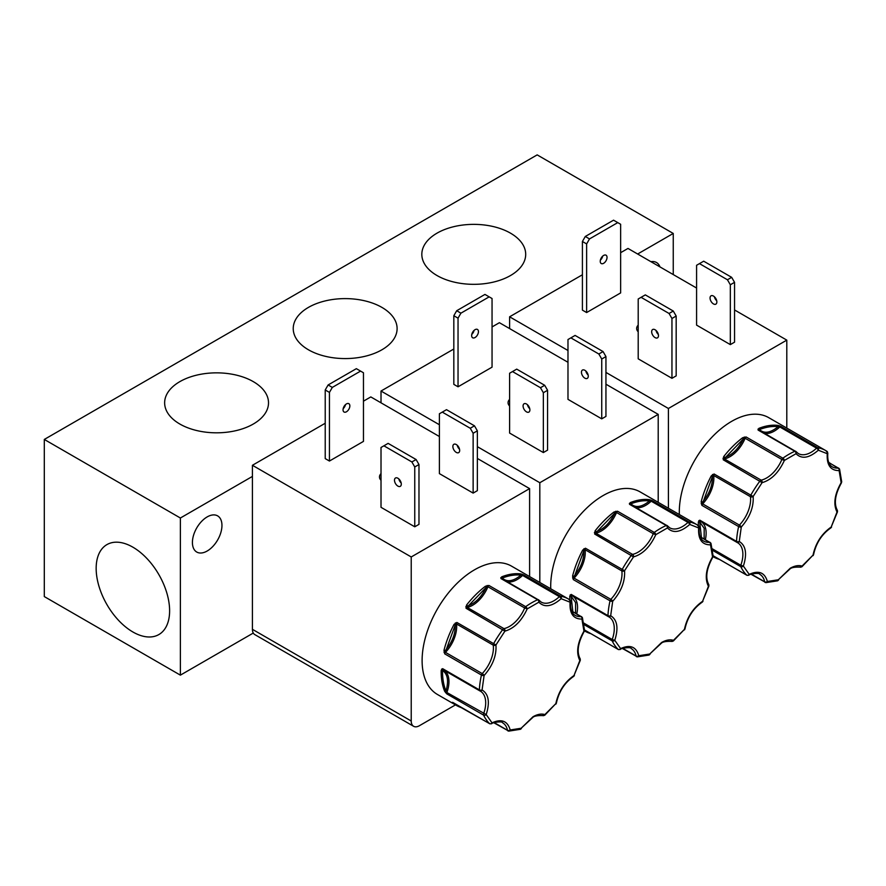 <?xml version="1.0" encoding="UTF-8"?>
<svg xmlns="http://www.w3.org/2000/svg" width="886" height="886" viewBox="0 0 886 886"><rect width="100%" height="100%" fill="white"/><g stroke="black" fill="none" stroke-linecap="round" stroke-linejoin="round"><path stroke-width="1.33" d="M595.115 530.858A74.092 42.772 -60 0 1 614.02 511.997L617.52 511.211A1.927 1.107 120 0 0 616.523 512.507L653.27 533.715A1.927 1.107 -60 0 1 654.267 532.42A1.927 0.975 54.6 0 1 655.784 534.679C650.169 546.817 642.749 554.226 633.501 556.906L594.65 534.025L595.115 530.858L596.145 531.722C603.765 529.163 609.989 522.962 614.806 513.105L617.52 511.211L654.267 532.42A74.092 42.772 -60 0 1 660.247 528.565A74.092 42.772 -60 0 1 666.239 525.509L629.503 504.3L630.289 502.606A0.964 0.631 68.4 0 1 630.854 503.835C635.672 508.143 641.885 507.157 649.516 500.911L652.373 500.701A1.927 1.107 120 0 0 651.631 500.878A1.927 1.107 120 0 0 651.21 501.188L687.957 522.408A1.927 0.72 46.6 0 1 689.729 524.446C680.481 532.442 673.05 533.605 667.446 527.945A1.927 1.229 -114 0 0 666.239 525.509A1.927 1.107 -60 0 1 667.047 525.487A1.927 1.107 -60 0 1 667.236 525.653A1.927 1.528 -38.7 0 1 667.59 525.952L669.727 527.812A25.495 14.719 -60 0 0 687.957 522.408A1.927 1.107 -60 0 1 688.367 522.087A1.927 1.107 -60 0 1 689.12 521.92A1.927 1.539 100.5 0 1 689.729 524.446L698.666 527.945A1.927 1.573 -57.3 0 0 698.345 525.542L698.345 525.542A1.927 1.573 -57.3 0 0 698.29 525.509A74.092 42.772 -60 0 0 697.293 524.9L640.135 491.907A74.092 42.772 120 0 0 603.1 495.573A74.092 42.772 120 0 0 550.749 588.78M466.523 605.094A74.092 42.772 -60 0 1 485.428 586.244L488.928 585.458A1.927 1.107 120 0 0 487.931 586.753L524.678 607.962A1.927 1.107 -60 0 1 525.664 606.666A1.927 0.975 54.6 0 1 527.181 608.926C521.577 621.053 514.146 628.462 504.898 631.153L466.047 608.272L466.523 605.094L467.553 605.958C475.173 603.41 481.397 597.208 486.204 587.352L488.928 585.458L525.664 606.666A74.092 42.772 -60 0 1 531.655 602.812A74.092 42.772 -60 0 1 537.647 599.744L500.911 578.536L501.686 576.852A0.964 0.631 68.4 0 1 502.262 578.082C507.08 582.379 513.293 581.404 520.924 575.158L523.781 574.948A1.927 1.107 120 0 0 523.028 575.125A1.927 1.107 120 0 0 522.618 575.435L559.365 596.643A1.927 0.72 46.6 0 1 561.137 598.692C551.889 606.688 544.458 607.851 538.854 602.181A1.927 1.229 -114 0 0 537.647 599.744A1.927 1.107 -60 0 1 538.455 599.733A1.927 1.107 -60 0 1 538.644 599.9A1.927 1.528 -38.7 0 1 538.998 600.199L541.136 602.059A25.495 14.719 -60 0 0 559.365 596.643A1.927 1.107 -60 0 1 559.775 596.333A1.927 1.107 -60 0 1 560.528 596.156A1.927 1.539 100.5 0 1 561.137 598.692L570.075 602.192A1.927 1.573 -57.3 0 0 569.753 599.789L569.753 599.789A1.927 1.573 -57.3 0 0 569.698 599.756A74.092 42.772 -60 0 0 568.701 599.146L511.543 566.143A74.092 42.772 120 0 0 474.508 569.809A74.092 42.772 120 0 0 426.1 635.107A74.092 42.772 120 0 0 437.451 694.48L456.511 705.477A74.092 42.772 -60 0 1 452.79 702.853L489.57 723.64A1.927 1.55 -45.6 0 0 492.029 722.854C501.498 718.546 507.556 720.916 510.192 729.975A1.927 1.495 90 0 1 508.221 730.95A1.927 1.107 -60 0 1 507.866 730.85A1.927 1.107 -60 0 1 507.501 730.285L494.189 722.611M723.707 456.611A74.092 42.772 -60 0 1 742.612 437.75L746.112 436.964A1.927 1.107 120 0 0 745.126 438.26L781.862 459.48A1.927 1.107 -60 0 1 782.859 458.184A1.927 0.975 54.6 0 1 784.376 460.432C778.761 472.57 771.341 479.979 762.093 482.66L723.242 459.79L723.707 456.611L724.737 457.475C732.368 454.928 738.581 448.715 743.398 438.869L746.112 436.964L782.859 458.184A74.092 42.772 -60 0 1 788.85 454.33A74.092 42.772 -60 0 1 794.842 451.262L758.095 430.053L758.881 428.37A0.964 0.631 68.4 0 1 759.457 429.599C764.264 433.896 770.488 432.922 778.107 426.664L780.976 426.465A1.927 1.107 120 0 0 780.223 426.631A1.927 1.107 120 0 0 779.802 426.952L816.549 448.161A1.927 0.72 46.6 0 1 818.321 450.21C809.073 458.195 801.653 459.369 796.038 453.698A1.927 1.229 -114 0 0 794.842 451.262A1.927 1.107 -60 0 1 795.639 451.251A1.927 1.107 -60 0 1 795.827 451.406A1.927 1.528 -38.7 0 1 796.182 451.716L798.319 453.566A25.495 14.719 -60 0 0 816.549 448.161A1.927 1.107 -60 0 1 816.958 447.851A1.927 1.107 -60 0 1 817.712 447.674A1.927 1.539 100.5 0 1 818.321 450.21L827.258 453.71A1.927 1.573 -57.3 0 0 826.937 451.306L826.937 451.306A1.927 1.573 -57.3 0 0 826.893 451.273A74.092 42.772 -60 0 0 825.885 450.664L768.738 417.66A74.092 42.772 120 0 0 731.692 421.326A74.092 42.772 120 0 0 679.34 514.533M594.395 532.53L595.392 532.641A0.964 0.698 -101.8 0 0 595.813 533.173A1.927 1.107 120 0 0 595.392 533.339A1.927 1.107 120 0 0 594.65 534.025L614.806 513.105L614.02 511.997M465.803 606.777L466.8 606.888A0.964 0.698 -101.8 0 0 467.21 607.419A1.927 1.107 120 0 0 466.8 607.574A1.927 1.107 120 0 0 466.047 608.272L486.204 587.352L485.428 586.244M722.987 458.295L723.984 458.405A0.964 0.698 -101.8 0 0 724.405 458.926A1.927 1.107 120 0 0 723.984 459.092A1.927 1.107 120 0 0 723.242 459.79L743.398 438.869L742.612 437.75M671.267 641.265A1.927 1.562 -72.5 0 0 671.522 641.375C665.973 641.187 662.529 641.852 661.2 643.38L649.748 654.012L661.598 642.494C666.006 640.002 669.949 639.271 673.46 640.323A1.927 0.82 49.5 0 1 673.349 640.999L684.424 629.381C687.06 617.287 693.107 607.929 702.587 601.295L708.9 586.045A1.927 0.576 -162.8 0 1 708.423 586.266C704.558 578.436 705.932 568.657 712.543 556.917A1.927 1.174 -3.1 0 0 713.108 556.031L711.004 543.472A1.927 1.384 163.2 0 1 710.517 544.824C701.956 544.934 698.002 539.308 698.666 527.945A1.927 0.952 6.3 0 0 699.22 527.369L697.293 524.9A74.092 42.772 -60 0 0 689.12 521.92L652.373 500.701L650.712 500.036L651.21 501.188A25.495 14.719 120 0 1 636.226 507.7M542.675 715.5A1.927 1.562 -72.5 0 0 542.93 715.611C537.381 715.423 533.937 716.087 532.608 717.616L521.156 728.248L533.007 716.741C537.403 714.238 541.357 713.518 544.868 714.57A1.927 0.82 49.5 0 1 544.757 715.246L555.832 703.628C558.468 691.534 564.515 682.176 573.995 675.542L580.308 660.292A1.927 0.576 -162.8 0 1 579.832 660.502C575.966 652.683 577.34 642.904 583.952 631.164A1.927 1.174 -3.1 0 0 584.516 630.278L582.412 617.719A1.927 1.384 163.2 0 1 581.925 619.059C573.364 619.17 569.41 613.555 570.075 602.192A1.927 0.952 6.3 0 0 570.628 601.616L568.701 599.146A74.092 42.772 -60 0 0 560.528 596.156L523.781 574.948L522.12 574.272L522.618 575.435A25.495 14.719 120 0 1 507.634 581.936M799.859 567.018A1.927 1.562 -72.5 0 0 800.113 567.129C794.565 566.94 791.132 567.605 789.803 569.133L778.34 579.765L790.201 568.247C794.598 565.755 798.552 565.035 802.052 566.076A1.927 0.82 49.5 0 1 801.941 566.763L813.016 555.145C815.652 543.052 821.71 533.682 831.179 527.059L837.491 511.798A1.927 0.576 -162.8 0 1 837.015 512.019C833.15 504.2 834.523 494.421 841.135 482.682A1.927 1.174 -3.1 0 0 841.7 481.785L839.596 469.237A1.927 1.384 163.2 0 1 839.12 470.577C830.547 470.687 826.605 465.061 827.258 453.71A1.927 0.952 6.3 0 0 827.812 453.134L825.885 450.664A74.092 42.772 -60 0 0 817.712 447.674L780.976 426.465L779.303 425.789L779.802 426.952A25.495 14.719 120 0 1 764.817 433.453M510.48 233.151A51.931 29.98 0 0 0 453.377 226.772A51.931 29.98 0 0 0 421.836 254.98A51.931 29.98 0 0 0 437.042 275.546A51.931 29.98 0 0 0 493.125 282.169A51.931 29.98 0 0 0 525.686 254.98A51.931 29.98 0 0 0 510.48 233.151M381.888 307.387A51.931 29.98 0 0 0 324.785 301.019A51.931 29.98 0 0 0 293.244 329.227A51.931 29.98 0 0 0 308.45 349.793A51.931 29.98 0 0 0 364.534 356.416A51.931 29.98 0 0 0 397.094 329.227A51.931 29.98 0 0 0 381.888 307.387M253.296 381.633A51.931 29.98 0 0 0 196.194 375.254A51.931 29.98 0 0 0 164.652 403.473A51.931 29.98 0 0 0 179.847 424.04A51.931 29.98 0 0 0 235.942 430.651A51.931 29.98 0 0 0 268.502 403.473A51.931 29.98 0 0 0 253.296 381.633M132.889 547.183A51.931 29.98 -120 0 0 107.472 544.303A51.931 29.98 -120 0 0 98.811 585.724A51.931 29.98 -120 0 0 132.889 631.984A51.931 29.98 -120 0 0 159.402 634.232A51.931 29.98 -120 0 0 166.668 592.446A51.931 29.98 -120 0 0 132.889 547.183M192.417 542.487A20.876 12.061 120 0 0 196.747 552.044A20.876 12.061 120 0 0 212.839 546.452A20.876 12.061 120 0 0 221.954 525.431A20.876 12.061 120 0 0 217.624 515.874A20.876 12.061 120 0 0 201.532 521.466A20.876 12.061 120 0 0 192.417 542.487M584.86 370.293A4.807 2.78 -120 0 0 582.456 370.06A4.807 2.78 -120 0 0 581.714 373.914A4.807 2.78 -120 0 0 584.86 378.156A4.807 2.78 -120 0 0 587.263 378.388A4.807 2.78 -120 0 0 588.005 374.534A4.807 2.78 -120 0 0 584.86 370.293M588.127 375.011A4.807 2.78 60 0 1 585.812 371.001M526.483 404.005A4.807 2.78 -120 0 0 524.08 403.761A4.807 2.78 -120 0 0 523.338 407.615A4.807 2.78 -120 0 0 526.483 411.857A4.807 2.78 -120 0 0 528.887 412.101A4.807 2.78 -120 0 0 529.629 408.236A4.807 2.78 -120 0 0 526.483 404.005M529.75 408.712A4.807 2.78 60 0 1 527.436 404.703M474.088 330.389A4.807 2.78 -60 0 1 471.784 334.387M475.04 337.533A4.807 2.78 120 0 0 478.185 333.291A4.807 2.78 120 0 0 477.454 329.437A4.807 2.78 120 0 0 475.04 329.681A4.807 2.78 120 0 0 471.906 333.922A4.807 2.78 120 0 0 472.637 337.776A4.807 2.78 120 0 0 475.04 337.533M509.605 406.032A11.551 6.667 180 0 1 508.066 402.709A11.551 6.667 180 0 1 509.605 399.376M456.268 444.539A4.807 2.78 -120 0 0 453.865 444.296A4.807 2.78 -120 0 0 453.123 448.161A4.807 2.78 -120 0 0 456.268 452.392A4.807 2.78 -120 0 0 458.671 452.635A4.807 2.78 -120 0 0 459.413 448.781A4.807 2.78 -120 0 0 456.268 444.539M459.535 449.257A4.807 2.78 60 0 1 457.22 445.248M397.892 478.241A4.807 2.78 -120 0 0 395.488 478.008A4.807 2.78 -120 0 0 394.746 481.862A4.807 2.78 -120 0 0 397.892 486.104A4.807 2.78 -120 0 0 400.295 486.336A4.807 2.78 -120 0 0 401.037 482.482A4.807 2.78 -120 0 0 397.892 478.241M401.159 482.959A4.807 2.78 60 0 1 398.844 478.949M345.496 404.625A4.807 2.78 -60 0 1 343.181 408.634M346.448 411.78A4.807 2.78 120 0 0 349.593 407.538A4.807 2.78 120 0 0 348.851 403.684A4.807 2.78 120 0 0 346.448 403.916A4.807 2.78 120 0 0 343.303 408.158A4.807 2.78 120 0 0 344.045 412.012A4.807 2.78 120 0 0 346.448 411.78M381.013 480.278A11.551 6.667 180 0 1 379.474 476.945A11.551 6.667 180 0 1 381.013 473.611M655.075 329.758A4.807 2.78 -120 0 0 652.672 329.514A4.807 2.78 -120 0 0 651.93 333.38A4.807 2.78 -120 0 0 655.075 337.61A4.807 2.78 -120 0 0 657.478 337.854A4.807 2.78 -120 0 0 658.22 334A4.807 2.78 -120 0 0 655.075 329.758M658.342 334.476A4.807 2.78 60 0 1 656.028 330.467M638.197 331.796A11.551 6.667 180 0 1 636.657 328.462A11.551 6.667 180 0 1 638.197 325.129M602.69 256.143A4.807 2.78 -60 0 1 600.376 260.152M603.643 263.297A4.807 2.78 120 0 0 606.777 259.055A4.807 2.78 120 0 0 606.046 255.201A4.807 2.78 120 0 0 603.643 255.434A4.807 2.78 120 0 0 600.498 259.676A4.807 2.78 120 0 0 601.229 263.53A4.807 2.78 120 0 0 603.643 263.297M713.452 296.057A4.807 2.78 -120 0 0 711.048 295.813A4.807 2.78 -120 0 0 710.306 299.667A4.807 2.78 -120 0 0 713.452 303.909A4.807 2.78 -120 0 0 715.855 304.153A4.807 2.78 -120 0 0 716.597 300.299A4.807 2.78 -120 0 0 713.452 296.057M716.719 300.764A4.807 2.78 60 0 1 714.404 296.766M569.798 599.822A74.092 42.772 -60 0 1 569.764 596.178L571.215 594.417L607.951 615.626A1.927 1.041 2.9 0 0 610.675 615.726C617.287 619.823 618.661 628.019 614.784 640.312A1.927 1.462 154.4 0 1 612.171 640.877L583.94 624.564M630.5 504.444A1.927 1.107 120 0 0 630.311 504.278L667.59 525.952A1.927 1.528 -38.7 0 1 667.446 527.945L655.784 534.679L653.27 533.715A25.495 14.719 -60 0 1 632.549 554.381A1.927 1.107 -60 0 0 632.139 554.547A1.927 1.107 -60 0 0 631.386 555.245A74.092 42.772 -60 0 0 622.205 569.432A1.927 1.107 -60 0 0 621.85 570.927A25.495 14.719 -60 0 1 610.819 599.346A1.927 1.107 -60 0 0 610.033 600.808A74.092 42.772 -60 0 0 607.951 615.626A1.927 1.107 -60 0 0 608.35 616.601A1.927 1.107 -60 0 0 608.394 616.634A1.927 1.573 -64.6 0 0 610.675 615.726L612.702 601.284A1.927 0.609 -136.4 0 0 610.819 599.346L574.084 578.126A1.927 1.107 120 0 0 573.286 579.588L572.589 576.044L573.918 576.321C580.784 568.114 584.095 559.587 583.841 550.738L585.469 548.224L624.552 570.728C625.217 581.327 621.263 591.505 612.702 601.284A1.927 0.753 -167.4 0 1 610.033 600.808L573.286 579.588L583.841 550.738L582.656 550.117L585.469 548.224A1.927 1.107 120 0 0 585.103 549.719L621.85 570.927A1.927 1.251 -7.1 0 0 624.552 570.728L633.501 556.906A1.927 1.395 78.2 0 0 632.549 554.381L595.813 533.173A25.495 14.719 120 0 0 616.523 512.507L615.726 511.266M490.18 723.818A1.927 1.107 -60 0 1 489.703 723.74L491.564 723.773A1.927 1.152 -118 0 0 492.029 722.854L486.192 714.559L446.887 692.52A1.927 1.107 120 0 0 446.843 693.904L444.661 691.279A0.964 0.72 -22.4 0 0 445.979 691.025C448.881 681.002 447.729 674.135 442.535 670.436L442.612 668.653L479.359 689.873A1.927 1.041 2.9 0 0 482.073 689.961C488.695 694.07 490.058 702.266 486.192 714.559A1.927 1.462 154.4 0 1 483.579 715.113L446.843 693.904L445.979 691.025C443.565 685.144 442.413 678.277 442.535 670.436L441.173 670.414L442.612 668.653A1.927 1.107 120 0 0 443.011 669.639A1.927 1.107 120 0 0 443.055 669.661L479.714 690.814M501.908 578.68A1.927 1.107 120 0 0 501.72 578.525L538.998 600.199A1.927 1.528 -38.7 0 1 538.854 602.181L527.181 608.926L524.678 607.962A25.495 14.719 -60 0 1 503.957 628.628A1.927 1.107 -60 0 0 503.547 628.794A1.927 1.107 -60 0 0 502.794 629.481A74.092 42.772 -60 0 0 493.613 643.679A1.927 1.107 -60 0 0 493.258 645.174A25.495 14.719 -60 0 1 482.228 673.582A1.927 1.107 -60 0 0 481.441 675.043A74.092 42.772 -60 0 0 479.359 689.873A1.927 1.107 -60 0 0 479.758 690.847A1.927 1.107 -60 0 0 479.802 690.87A1.927 1.573 -64.6 0 0 482.073 689.961L484.099 675.531A1.927 0.609 -136.4 0 0 482.228 673.582L445.481 652.373A1.927 1.107 120 0 0 444.694 653.835L443.997 650.291L445.326 650.568C452.192 642.35 455.504 633.822 455.249 624.973L456.877 622.459L495.961 644.975C496.625 655.562 492.671 665.751 484.099 675.531A1.927 0.753 -167.4 0 1 481.441 675.043L444.694 653.835L455.249 624.973L454.053 624.364L456.877 622.459A1.927 1.107 120 0 0 456.511 623.965L493.258 645.174A1.927 1.251 -7.1 0 0 495.961 644.975L504.898 631.153A1.927 1.395 78.2 0 0 503.957 628.628L467.21 607.419A25.495 14.719 120 0 0 487.931 586.753L487.134 585.502M698.389 525.575A74.092 42.772 -60 0 1 698.356 521.932L699.807 520.171L736.543 541.39A1.927 1.041 2.9 0 0 739.267 541.479C745.879 545.577 747.252 553.783 743.376 566.065A1.927 1.462 154.4 0 1 740.774 566.63L712.532 550.328M759.092 430.197A1.927 1.107 120 0 0 758.903 430.031L796.182 451.716A1.927 1.528 -38.7 0 1 796.038 453.698L784.376 460.432L781.862 459.48A25.495 14.719 -60 0 1 761.14 480.146A1.927 1.107 -60 0 0 760.731 480.301A1.927 1.107 -60 0 0 759.978 480.998A74.092 42.772 -60 0 0 750.796 495.185A1.927 1.107 -60 0 0 750.442 496.692A25.495 14.719 -60 0 1 739.411 525.099A1.927 1.107 -60 0 0 738.625 526.561A74.092 42.772 -60 0 0 736.543 541.39A1.927 1.107 -60 0 0 736.942 542.365A1.927 1.107 -60 0 0 736.986 542.387A1.927 1.573 -64.6 0 0 739.267 541.479L741.294 527.037A1.927 0.609 -136.4 0 0 739.411 525.099L702.676 503.89A1.927 1.107 120 0 0 701.889 505.352L701.18 501.797L702.509 502.074C709.376 493.867 712.687 485.34 712.433 476.491L714.061 473.977L753.155 496.481C753.809 507.08 749.855 517.269 741.294 527.037A1.927 0.753 -167.4 0 1 738.625 526.561L701.889 505.352L712.433 476.491L711.248 475.882L714.061 473.977A1.927 1.107 120 0 0 713.695 475.472L750.442 496.692A1.927 1.251 -7.1 0 0 753.155 496.481L762.093 482.66A1.927 1.395 78.2 0 0 761.14 480.146L724.405 458.926A25.495 14.719 120 0 0 745.126 438.26L744.318 437.019M637.643 254.016L673.249 233.45L537.171 154.884L44.3 439.445L44.3 596.577L180.379 675.143L253.285 633.047M673.249 233.45L673.249 274.571M180.379 675.143L180.379 518.011L252.421 476.413M380.448 402.499L381.013 402.178M509.051 328.252L509.605 327.931M659.97 266.907A20.876 12.061 120 0 0 656.482 262.511A20.876 12.061 120 0 0 650.922 261.68M44.3 439.445L180.379 518.011M453.82 349.006L381.013 391.036L381.013 402.82M567.981 362.285L499.405 322.692L492.051 326.934M252.421 629.326A11.551 6.667 120 0 0 254.814 634.609L413.618 726.298A11.551 6.667 -60 0 1 411.226 721.005L252.421 629.326L252.421 465.283L411.226 556.962L411.226 721.005M439.39 436.521L370.813 396.928L363.459 401.17M325.217 423.253L252.421 465.283M582.412 274.76L509.605 316.8L509.605 328.584M696.584 288.039L627.997 248.445L620.643 252.687M658.209 502.34L658.209 414.371L605.946 384.203M587.684 373.648L586.587 373.017M477.355 446.666L539.818 482.726L539.818 582.467M381.013 391.036L439.39 424.737M598.847 354.012L603.067 351.576L605.946 356.582L605.946 416.409L601.738 418.845L567.981 399.365L567.981 339.537L570.872 337.865L598.847 354.012L601.738 359.018L601.738 418.845M540.471 387.725L544.691 385.288L547.57 390.283L547.57 450.121L543.351 452.558L509.605 433.066L509.605 373.239L512.496 371.566L540.471 387.725L543.351 392.719L543.351 452.558M492.051 367.158L458.04 386.794L453.82 384.358L453.82 315.726L456.7 310.731L460.919 313.168L489.172 296.854L492.051 298.527L492.051 367.158M539.818 482.726L658.209 414.371M528.942 406.63A11.551 6.667 180 0 1 528.388 407.039M529.606 576.576L529.606 488.618L477.355 458.45M459.081 447.895L457.996 447.264M413.618 726.298A11.551 6.667 -60 0 0 419.388 725.723L455.482 704.879M470.256 428.259L474.475 425.823L477.355 430.829L477.355 490.656L473.135 493.092L439.39 473.611L439.39 413.773L442.28 412.112L470.256 428.259L473.135 433.254L473.135 493.092M411.879 461.96L416.099 459.524L418.978 464.53L418.978 524.357L414.759 526.793L381.013 507.313L381.013 447.474L383.904 445.813L411.879 461.96L414.759 466.966L414.759 526.793M363.459 441.394L329.437 461.041L325.217 458.605L325.217 389.973L328.108 384.967L332.328 387.404L360.569 371.101L363.459 372.762L363.459 441.394M411.226 556.962L529.606 488.618M400.35 480.876A11.551 6.667 180 0 1 399.796 481.275M786.801 428.093L786.801 340.124L734.549 309.956M716.276 299.413L715.179 298.781M605.946 372.419L668.409 408.479L668.409 508.232M509.605 316.8L567.981 350.502M671.953 318.473L676.173 316.047L676.173 375.874L671.953 378.311L638.197 358.83L638.197 298.992L641.087 297.331L669.063 313.478L671.953 318.473L671.953 378.311M668.409 408.479L786.801 340.124M620.643 292.912L586.632 312.548L582.412 310.122L582.412 241.49L585.292 236.484L589.511 238.921L617.763 222.607L620.643 224.28L620.643 292.912M727.439 279.777L731.659 277.34L734.549 282.335L734.549 342.173L730.33 344.61L696.584 325.118L696.584 265.291L699.464 263.618L727.439 279.777L730.33 284.771L730.33 344.61M657.534 332.394A11.551 6.667 180 0 1 656.98 332.793M603.067 351.576L575.092 335.429L570.872 337.865M544.691 385.288L516.715 369.13L512.496 371.566M458.04 386.794L458.04 318.163L460.919 313.168M489.172 296.854L484.952 294.418L456.7 310.731M474.475 425.823L446.5 409.675L442.28 412.112M416.099 459.524L388.123 443.377L383.904 445.813M329.437 461.041L329.437 392.409L332.328 387.404M360.569 371.101L356.36 368.665L328.108 384.967M676.173 316.047L673.282 311.041L645.307 294.894L641.087 297.331M586.632 312.548L586.632 243.916L589.511 238.921M617.763 222.607L613.544 220.182L585.292 236.484M731.659 277.34L703.683 261.193L699.464 263.618M605.946 356.582L601.738 359.018M547.57 390.283L543.351 392.719M458.04 318.163L453.82 315.726M477.355 430.829L473.135 433.254M418.978 464.53L414.759 466.966M329.437 392.409L325.217 389.973M669.063 313.478L673.282 311.041M586.632 243.916L582.412 241.49M734.549 282.335L730.33 284.771M630.289 502.606A74.092 42.772 -60 0 1 649.183 499.638L650.712 500.036M501.686 576.852A74.092 42.772 -60 0 1 520.591 573.884L522.12 574.272M758.881 428.37A74.092 42.772 -60 0 1 777.775 425.402L779.303 425.789M710.461 542.83A1.927 1.384 163.2 0 1 711.004 543.472L700.106 536.584M649.183 499.638A0.964 0.764 96.8 0 1 649.516 500.911C643.734 500.247 637.521 501.221 630.854 503.835L630.179 503.946A0.964 0.764 -38.7 0 0 630.311 504.278A1.927 1.107 120 0 0 629.503 504.3L630.179 503.946A0.964 0.831 13.8 0 0 629.381 503.381M583.929 548.711L584.428 549.586A0.964 0.62 -7.1 0 1 585.103 549.719A25.495 14.719 120 0 1 574.084 578.126L572.589 577.96M570.207 594.86A0.964 0.764 48.4 0 0 571.038 595.381L571.215 594.417A1.927 1.107 120 0 0 571.603 595.392A1.927 1.107 120 0 0 571.647 595.414L608.305 616.578M569.764 596.178L571.127 596.189L571.038 595.381A0.964 0.786 -64.6 0 1 571.603 595.392L609.003 616.944A25.495 14.719 -60 0 1 612.215 639.493L583.675 623.013M584.494 629.957L618.162 649.394A1.927 1.55 -45.6 0 0 620.621 648.618C630.09 644.299 636.148 646.669 638.784 655.729A1.927 1.495 90 0 1 636.812 656.703A1.927 1.107 -60 0 1 636.458 656.615A1.927 1.107 -60 0 1 636.093 656.05L622.78 648.364M622.415 648.497L637.422 656.869L648.94 655.064A1.927 1.34 -106.8 0 0 649.748 654.012L638.784 655.729A1.927 1.318 168 0 1 636.093 656.05A25.495 14.719 -60 0 0 631.22 648.574C631.031 646.547 620.211 648.375 620.156 649.527A1.927 1.152 -118 0 0 620.621 648.618L614.784 640.312L612.215 639.493A1.927 1.107 -60 0 0 612.171 640.877A74.092 42.772 -60 0 0 618.162 649.394A1.927 1.107 -60 0 0 618.295 649.493L584.494 629.979M581.869 617.077A1.927 1.384 163.2 0 1 582.412 617.719L571.514 610.831M520.591 573.884A0.964 0.764 96.8 0 1 520.924 575.158C515.143 574.482 508.918 575.468 502.262 578.082L501.587 578.193A0.964 0.764 -38.7 0 0 501.72 578.525A1.927 1.107 120 0 0 500.911 578.536L501.587 578.193A0.964 0.831 13.8 0 0 500.789 577.617M455.338 622.958L455.836 623.833A0.964 0.62 -7.1 0 1 456.511 623.965A25.495 14.719 120 0 1 445.481 652.373L443.986 652.207M441.616 669.107A0.964 0.764 48.4 0 0 442.446 669.628A0.964 0.786 -64.6 0 1 443.011 669.639L480.411 691.191A25.495 14.719 -60 0 1 483.623 713.739A1.927 1.107 -60 0 0 483.579 715.113A74.092 42.772 -60 0 0 489.57 723.64A1.927 1.107 -60 0 0 489.703 723.74L452.956 702.532A1.927 1.107 120 0 0 453.111 702.587M445.558 692.642L446.887 692.52A25.495 14.719 120 0 0 444.274 670.359M452.381 702.365A0.964 0.952 55.5 0 0 452.967 702.532A1.927 1.107 120 0 1 452.835 702.432L452.967 702.52M452.79 702.853A0.964 0.786 -49.6 0 0 453.532 702.853M493.812 722.743L508.83 731.116L520.348 729.311A1.927 1.34 -106.8 0 0 521.156 728.248L510.192 729.975A1.927 1.318 168 0 1 507.501 730.285A25.495 14.719 -60 0 0 502.628 722.81C502.44 720.794 491.619 722.622 491.564 723.773M839.053 468.594A1.927 1.384 163.2 0 1 839.596 469.237L828.698 462.348M777.775 425.402A0.964 0.764 96.8 0 1 778.107 426.664C772.326 426 766.113 426.974 759.457 429.599L758.781 429.71A0.964 0.764 -38.7 0 0 758.903 430.042A1.927 1.107 120 0 0 758.095 430.053L758.781 429.71A0.964 0.831 13.8 0 0 757.984 429.134M712.521 474.475L713.031 475.339A0.964 0.62 -7.1 0 1 713.695 475.472A25.495 14.719 120 0 1 702.676 503.89L701.18 503.713M698.799 520.625A0.964 0.764 48.4 0 0 699.641 521.145L699.807 520.171A1.927 1.107 120 0 0 700.195 521.145A1.927 1.107 120 0 0 700.25 521.178L736.897 542.332M698.356 521.932L699.718 521.943L699.641 521.145A0.964 0.786 -64.6 0 1 700.195 521.145L737.595 542.708A25.495 14.719 -60 0 1 740.818 565.246L712.266 548.766M713.086 555.71L746.754 575.158A1.927 1.55 -45.6 0 0 749.213 574.372C758.693 570.063 764.74 572.434 767.376 581.493A1.927 1.495 90 0 1 765.404 582.456A1.927 1.107 -60 0 1 765.05 582.368A1.927 1.107 -60 0 1 764.684 581.803L751.372 574.117M751.007 574.261L766.013 582.623L777.531 580.828A1.927 1.34 -106.8 0 0 778.34 579.765L767.376 581.493A1.927 1.318 168 0 1 764.684 581.803A25.495 14.719 -60 0 0 759.823 574.327C759.623 572.312 748.814 574.139 748.759 575.291A1.927 1.152 -118 0 0 749.213 574.372L743.376 566.065L740.818 565.246A1.927 1.107 -60 0 0 740.774 566.63A74.092 42.772 -60 0 0 746.754 575.158A1.927 1.107 -60 0 0 746.887 575.258L713.086 555.743M673.349 640.999L671.522 641.375A1.927 1.562 -72.5 0 0 673.46 640.323L684.424 629.381A1.927 0.853 -170.3 0 0 684.956 628.927L684.513 629.857M708.9 586.045L708.7 584.472A1.927 1.495 148.4 0 1 708.423 586.266L702.587 601.295A1.927 1.063 58 0 1 702.244 602.148L702.975 601.328M700.195 536.805L709.675 542.276A1.927 1.451 84.1 0 1 710.517 544.824L712.543 556.917L713.108 556.031M575.546 613.156L575.601 602.591L571.127 596.189L572.832 611.595M544.757 715.246L542.93 715.611A1.927 1.562 -72.5 0 0 544.868 714.57L555.832 703.628A1.927 0.853 -170.3 0 0 556.364 703.163L555.921 704.104M580.308 660.292L580.108 658.708A1.927 1.495 148.4 0 1 579.832 660.502L573.995 675.542A1.927 1.063 58 0 1 573.652 676.395L574.383 675.575M571.603 611.052L581.083 616.523A1.927 1.451 84.1 0 1 581.925 619.059L583.952 631.164L584.516 630.278M801.941 566.763L800.113 567.129A1.927 1.562 -72.5 0 0 802.052 566.076L813.016 555.145A1.927 0.853 -170.3 0 0 813.558 554.68L813.115 555.622M837.491 511.798L837.292 510.225A1.927 1.495 148.4 0 1 837.015 512.019L831.179 527.059A1.927 1.063 58 0 1 830.846 527.901L831.566 527.092M828.787 462.57L838.267 468.041A1.927 1.451 84.1 0 1 839.12 470.577L841.135 482.682L841.7 481.785M704.137 538.909L704.193 528.355L699.718 521.943L701.424 537.348M590.862 633.656A74.092 42.772 -60 0 1 585.103 631.231A74.092 42.772 -60 0 1 584.461 630.843M572.589 576.044A74.092 42.772 -60 0 1 582.656 550.117M462.259 707.903A74.092 42.772 -60 0 1 456.511 705.477L462.337 707.936M444.661 691.279A74.092 42.772 -60 0 1 441.173 670.414M443.997 650.291A74.092 42.772 -60 0 1 454.053 624.364M719.454 559.409A74.092 42.772 -60 0 1 713.695 556.995A74.092 42.772 -60 0 1 713.053 556.607L719.521 559.454M701.18 501.797A74.092 42.772 -60 0 1 711.248 475.882M699.22 527.369C698.711 534.557 700.228 539.153 703.772 541.147A25.495 14.719 -60 0 0 709.675 542.276A1.927 1.107 -60 0 1 710.118 542.365M618.771 649.582A1.927 1.107 -60 0 1 618.295 649.493L620.156 649.527M570.628 601.616C570.119 608.804 571.636 613.389 575.18 615.393A25.495 14.719 -60 0 0 581.083 616.523A1.927 1.107 -60 0 1 581.526 616.612M827.812 453.134C827.302 460.31 828.82 464.906 832.364 466.911A25.495 14.719 -60 0 0 838.267 468.041A1.927 1.107 -60 0 1 838.721 468.129M747.363 575.335A1.927 1.107 -60 0 1 746.887 575.258L748.759 575.291M576.775 613.865A25.495 14.719 120 0 0 572.865 596.123M705.367 539.618A25.495 14.719 120 0 0 701.457 521.876M590.929 633.689L584.45 630.865M648.94 655.064L649.981 654.311M520.348 729.311L521.378 728.547M777.531 580.828L778.572 580.064M708.7 584.472C705.167 577.661 706.541 568.557 712.82 557.139M684.956 628.927C687.481 617.343 693.251 608.416 702.244 602.148M580.108 658.708C576.576 651.908 577.949 642.793 584.228 631.386M556.364 703.163C558.889 691.589 564.648 682.663 573.652 676.395M837.292 510.225C833.759 503.414 835.133 494.31 841.423 482.903M813.558 554.68C816.072 543.096 821.843 534.169 830.846 527.901"/></g></svg>
